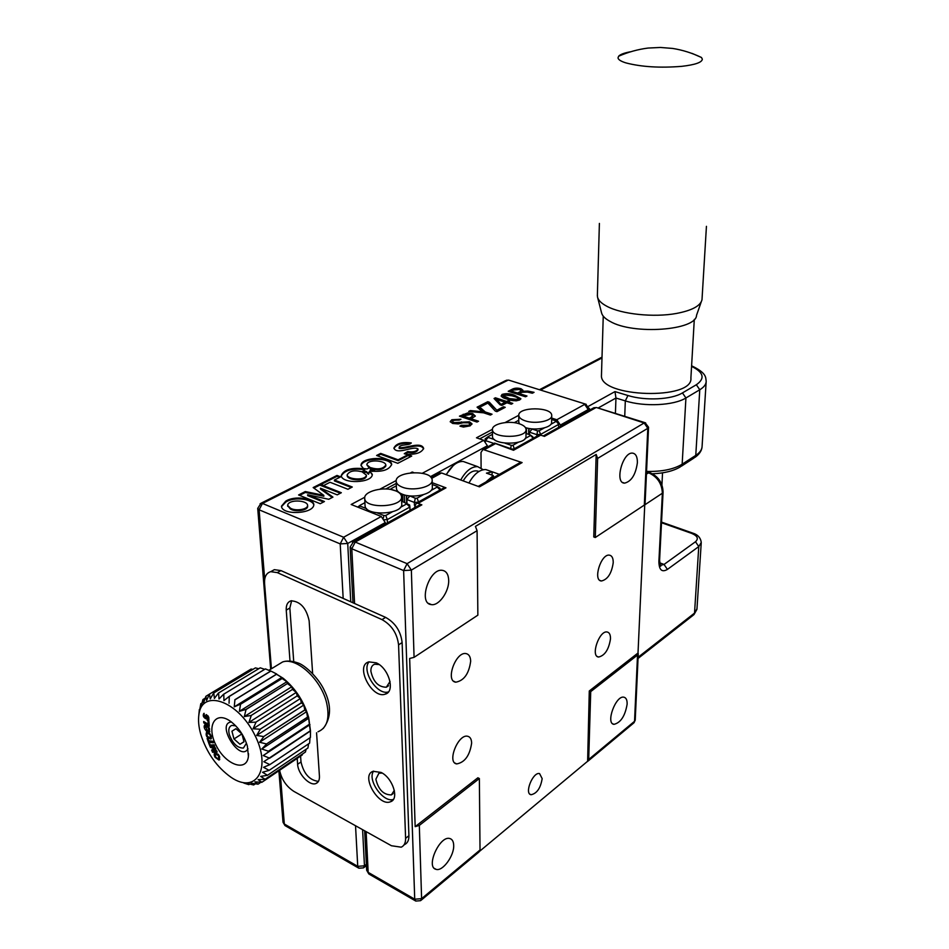 <?xml version="1.0" encoding="UTF-8"?>
<svg xmlns="http://www.w3.org/2000/svg" width="949" height="949" viewBox="0 0 949 949"><rect width="100%" height="100%" fill="white"/><g stroke="black" fill="none" stroke-linecap="round" stroke-linejoin="round"><path stroke-width="1.42" d="M443.159 488.272L445.971 487.833L418.023 503.373L416.243 503.207L414.381 507.857M438.841 473.385L441.558 472.97L431.653 478.355M542.164 778.619L539.578 773.589C532.958 771.632 524.014 793.791 531.06 794.74C536.897 793.506 540.598 788.133 542.164 778.619M519.198 463.088L522.104 462.59L482.946 449.423L480.989 452.519L481.107 467.798M592.828 408.319L595.604 407.797L544.429 436.374L540.716 435.14L513.516 450.277L494.453 443.171M648.558 427.358L645.071 503.943L644.324 505.082L647.799 428.307L597.633 458.403L595.284 537.514L593.766 536.956L596.174 454.452L475.425 526.398L477.086 530.693L477.857 615.166L414.072 657.349L409.66 658.464L415.164 826.65L419.316 825.405L421.605 898.644L480.028 849.984L479.008 851.988L421.214 900.174M597.633 458.403L596.174 454.452M448.687 580.23C449.233 591.452 438.924 606.079 431.368 604.608C417.821 603.754 429.316 567.893 442.364 570.337C446.315 571.061 448.426 574.359 448.687 580.23M415.164 826.65L477.881 777.789L479.364 778.536L480.028 849.984M637.526 655.071L590.717 691.619L589.282 690.979L587.621 761.442L588.7 759.473L634.537 721.299L637.526 655.071L638.25 653.778L638.013 653.007L589.282 690.979M627.135 704.158C625.118 715.985 620.729 722.711 613.967 724.348C605.379 723.577 615.782 695.119 623.884 697.195C626.15 697.717 627.23 700.042 627.135 704.158M590.717 691.619L588.7 759.473M479.814 851.123L587.217 761.596M453.693 845.334C454.286 855.666 442.673 871.656 436.113 869.355C425.33 867.398 439.767 835.132 449.862 838.536C452.282 839.248 453.551 841.502 453.693 845.334M479.364 778.536L419.316 825.405M419.019 505.271L421.854 504.856L355.234 542.069L351.794 548.771L354.57 603.505M638.013 653.007L644.751 504.726M613.22 562.721C613.279 558.154 611.998 555.628 609.388 555.153C600.978 553.623 592.639 580.705 601.417 580.99C607.692 579.519 611.631 573.433 613.22 562.721M610.492 638.843C610.551 634.762 609.436 632.473 607.123 631.987C599.234 630.243 590.302 656.494 598.594 657.04C604.845 655.581 608.807 649.519 610.492 638.843M522.104 462.59L479.447 486.849L441.558 472.97M445.971 487.833L432.222 482.709M418.023 503.373L421.854 504.856M513.516 450.277L512.994 449.399M537.929 435.638L540.716 435.14M471.641 743.079C471.511 739.152 470.206 736.887 467.703 736.27C458.201 733.624 446.635 762.581 456.671 763.921C464.82 762.438 469.814 755.487 471.641 743.079M382.245 773.091L378.912 773.21L375.875 779.212C378.39 789.698 383.562 794.93 391.379 794.894L394.333 790.363M379.149 664.549L374.665 664.229C372.067 665.166 370.798 667.491 370.881 671.204C373.218 681.797 378.366 687.135 386.338 687.218L390.039 681.465M470.668 661.251C470.514 656.779 468.984 654.229 466.089 653.6C455.817 651.216 445.01 681.145 455.769 682.189C464.025 680.682 468.984 673.695 470.668 661.251M644.324 505.082L595.284 537.514M637.384 462.721C635.688 474.63 631.417 481.44 624.561 483.148C614.311 483.29 622.627 451.831 632.532 453.124C635.842 453.622 637.467 456.825 637.384 462.721M525.509 396.777L508.201 391.285L511.641 389.529C514.287 387.975 517.43 387.726 521.096 388.77L522.935 390.241L522.294 391.273L527.905 391.083L534.062 392.328L532.33 393.23L527.419 392.079L521.962 392.269L519.376 393.61L526.98 396.018L525.509 396.777M509.174 391.593L511.641 390.336L511.641 389.529M511.641 390.336C514.275 388.782 517.43 388.521 521.096 389.565L521.096 388.77M521.096 389.565L522.828 390.68M527.905 391.083L527.893 391.878L522.294 392.079L522.294 391.273M527.893 391.878L532.235 393.016L532.247 392.21M519.945 391.807L521.12 390.691L519.388 389.493L513.48 390.003L511.381 391.071L517.573 393.04L519.945 391.807L519.945 392.613L521.12 390.691M517.573 393.04L517.573 393.835L511.381 391.878L511.381 391.071M517.573 393.835L519.945 392.613M520.337 393.918L519.376 394.416L526.007 396.516M519.376 394.416L519.376 393.61M500.052 404.796L494.049 398.509L495.414 397.809L506.683 401.451L507.905 400.822L509.625 401.38L508.415 402.008L512.78 403.408L511.274 404.191L506.908 402.779L501.879 405.389L500.052 404.796M494.571 399.054L495.414 397.809M495.414 398.616L506.683 402.257L506.683 401.451M506.683 402.257L507.905 400.822M507.905 401.629L508.664 401.878M501.369 404.191L505.188 402.222L496.873 399.541L501.38 405.009L505.188 403.04L505.188 402.222M501.38 405.009L496.873 399.541M509.376 402.317L508.415 402.815L511.819 403.918M482.448 411.747L477.074 407.168L478.842 406.267L485.271 411.985L492.033 414.215L490.408 415.069L483.646 412.827L468.699 411.439L470.419 410.573L482.448 411.747L482.46 412.566L470.419 411.392L470.419 410.573M477.679 407.679L478.842 406.267M478.854 407.085L485.271 412.803L485.271 411.985M485.271 412.803L491.072 414.725M460.941 419.244L459.28 420.11L453.812 420.193C452.104 421.107 452.305 421.902 454.393 422.613L469.458 421.795L471.997 423.788L470.135 425.864L463.42 427.062L459.897 426.125L461.499 425.294L468.545 425.259C470.194 424.381 470.099 423.562 468.248 422.815L463.065 422.756L458.225 423.918L452.614 423.444L450.217 421.581L451.854 419.731L460.941 419.244M452.78 421.783L454.405 423.444L458.153 423.539L461.451 422.696L461.439 421.878M461.451 422.696L469.458 422.625L469.458 421.795M469.458 422.625L471.914 424.239M460.858 426.457L461.499 425.294M461.511 426.125L468.557 426.089L468.545 425.259M450.312 421.949L451.866 420.561L459.945 419.766M468.557 426.089L469.613 424.428M451.866 420.561L451.854 419.731M560.396 425.057L556.814 419.743L584.691 404.381L588.214 409.577L560.396 425.057L560.373 426.421M396.255 483.409L385.852 488.96M410.715 472.804L412.198 472.021L413.266 472.602M492.46 429.304L476.481 437.797L483.729 440.3L487.395 445.769L430.312 476.73M487.406 447.003L487.395 445.769M412.198 472.021L413.717 472.578M364.796 497.24L351.166 504.488L381.273 516.493L385.282 522.567L385.341 524.062M408.023 455.318L410.063 455.449M423.598 448.901C420.205 441.949 405.235 449.838 399.138 448.379L399.114 447.525C399.944 443.8 409.126 445.911 411.297 442.934C401.901 441.736 396.089 443.48 393.882 448.153C397.145 455.401 413.384 445.366 417.999 448.972C416.492 451.534 413.076 452.388 407.738 451.558L404.25 453.717L405.828 454.132C415.496 454.808 421.427 452.898 423.645 448.391C421.237 441.06 405.199 448.818 399.114 447.525M410.371 443.491C401.913 442.768 396.445 444.417 393.954 448.462M417.999 448.972L418.023 449.826C416.516 452.388 413.1 453.242 407.762 452.412L407.738 451.558M407.762 452.412L405.223 453.99M366.978 469.008L370.157 467.501L366.836 464.785C367.204 459.067 385.626 460.241 385.84 465.069C383.088 469.031 377.939 469.874 370.371 467.584L370.217 469.458L374.57 470.087L369.825 470.965C381.925 472.27 389.209 470.052 391.676 464.322C390.834 455.971 360.857 456.777 361.011 465.437L363.42 468.509L366.978 469.008M391.652 464.832C389.932 457.074 362.447 457.584 361.071 465.745M374.57 470.087L374.606 470.953L372.186 471.404M369.22 467.952L366.836 464.785M385.84 465.069L385.875 465.935C383.123 469.897 377.975 470.74 370.418 468.45L370.324 469.47M363.467 469.375L364.084 469.458M370.418 468.45L370.371 467.584M351.344 487.513L334.451 480.929L334.404 480.04L340.667 476.849L337.014 475.437L320.038 484.061L323.692 485.508L330.038 482.27L347.939 489.281L352.293 487.015L334.404 480.04M339.706 477.335L337.061 476.315L321.035 484.464M337.061 476.315L337.014 475.437M364.25 470.455L363.182 468.652C351.083 467.477 343.763 469.779 341.225 475.579C341.865 484.215 372.613 483.231 372.305 474.31L369.659 471.06L368.414 473.361L366.231 471.416L362.032 471.807L366.373 475.105C365.887 480.858 347.5 479.613 347.132 474.891C349.41 470.953 354.309 469.909 361.854 471.748L364.831 470.146L363.182 468.652M363.218 469.518C351.806 468.308 344.499 470.431 341.284 475.912M372.293 474.82L369.659 471.06M362.826 472.116L363.692 471.653M366.373 475.105L366.409 475.971C365.923 481.736 347.548 480.491 347.18 475.757L347.132 474.891M369.707 471.926L368.449 474.239L366.267 472.282L363.752 472.519M368.449 474.239L368.414 473.361M398.141 459.814L380.691 453.397L376.599 455.473L397.797 463.314L411.724 456.054L407.999 454.701L398.141 459.814L398.165 460.68L380.727 454.251L380.691 453.397M410.763 456.552L408.034 455.556L398.165 460.68M408.034 455.556L407.999 454.701M380.727 454.251L377.595 455.84M476.979 422.056L459.446 416.16L467.774 412.91L472.685 413.539L475.307 416.125L471.131 418.746L478.557 421.237L476.979 422.056M460.431 416.492L463.231 415.057L463.219 414.238M470.882 417.323L472.934 415.638L471.036 414.381L462.756 415.935L469.304 418.129L470.882 417.323L470.894 418.141L472.934 415.638M463.741 416.255L462.768 416.753L469.316 418.96L470.894 418.141M471.131 418.746L471.143 419.565L477.596 421.736M463.231 415.057L467.786 413.728L472.685 414.357L475.354 416.018M495.307 411.107L487.881 403.088L481.38 406.409L479.672 405.852L487.762 401.712L489.387 402.246L496.825 410.241L503.504 406.777L505.236 407.335L496.956 411.652L495.307 411.107M480.645 406.172L487.774 402.53L487.762 401.712M487.774 402.53L489.387 403.052L489.387 402.246M489.387 403.052L496.825 410.241M496.825 411.059L503.504 407.584L503.504 406.777M503.504 407.584L504.275 407.845M519.637 399.992C515.366 401.154 511.238 400.858 507.241 399.114C502.151 397.916 500.443 396.35 502.128 394.393C506.446 393.194 510.609 393.503 514.607 395.318L520.847 398.675L519.637 399.992M512.152 395.828L503.824 394.938L503.195 395.626L509.554 398.604L518.095 399.493C518.427 398.106 516.837 397.014 513.326 396.207L512.152 395.828M503.195 395.626L503.195 396.433L507.917 398.888L509.542 399.41L509.554 398.604M509.542 399.41L515.77 400.822M516.363 400.81L518.083 400.3L518.095 399.493M507.917 398.888L507.917 398.082M518.083 400.3L518.391 399.304M501.072 396.053L502.128 395.199C506.446 394.001 510.598 394.309 514.607 396.124L520.74 399.114M502.128 395.199L502.128 394.393M514.607 396.124L514.607 395.318M290.264 508.023C294.605 511.321 307.808 509.803 307.618 505.39C307.488 500.04 288.152 499.091 287.642 505.414L290.264 508.023M287.749 505.817L290.323 508.925C294.665 512.223 307.867 510.704 307.666 506.292L307.618 505.39M313.834 504.951C312.375 499.067 294.475 496.374 285.779 502.08L281.521 506.612M285.72 501.179L281.45 506.208C281.865 515.592 314.166 514.061 313.834 504.429C313.111 498.32 294.605 495.342 285.72 501.179M320.454 488.201L337.239 494.856L341.332 492.721L319.754 484.215L313.17 487.561L323.799 495.342L305.281 491.558L298.579 494.963L320.228 503.717L324.439 501.523L307.618 494.761L328.745 499.281L332.945 497.098L320.454 488.201L320.501 489.091L323.194 490.159M340.383 493.219L319.801 485.093L319.754 484.215M319.801 485.093L313.905 488.094M305.281 491.558L305.341 492.448L323.846 496.232L323.799 495.342M305.341 492.448L299.587 495.378M323.49 502.021L307.678 495.651L307.618 494.761M332.257 497.454L320.501 489.091M551.689 418.094L556.814 419.743M492.472 432.02L479.625 438.877M279.623 770.28C281.556 779.426 286.313 786.46 293.87 791.383L391.427 845.737L401.225 847.184C404.227 845.784 405.686 842.831 405.603 838.323L398.568 644.869C397.18 633.469 391.664 625.047 382.008 619.614L277.274 572.603L270.702 571.678C266.278 573.006 264.225 576.968 264.581 583.564L271.426 668.76M405.603 838.323L408.912 835.737C408.983 840.245 407.524 843.186 404.523 844.586L403.835 845.132M271.034 571.5L274.356 569.673L280.928 570.586L277.274 572.603M382.008 619.614L385.614 617.384L280.928 570.586M369.125 661.809C360.988 670.445 377.334 695.902 388.473 691.88M376.231 662.817L368.864 661.88C354.641 665.379 371.901 699.33 385.247 694.146C395.591 691.702 388.865 668.096 376.231 662.817M373.633 771.122C366.883 779.639 383.289 803.174 393.396 799.39M381.083 772.427L373.099 771.3C360.252 775.25 378.651 807.255 390.585 801.715C399.517 799.034 392.72 777.931 381.083 772.427M312.624 673.387L309.137 620.788C306.313 607.989 300.287 601.334 291.058 600.824C287.606 601.915 286.005 605.011 286.242 610.112L290.05 661.667M297.191 758.393L297.618 764.277C297.974 773.933 309.706 786.318 315.934 783.518C318.449 782.474 319.611 780.007 319.433 776.116L316.563 732.758M291.628 600.705L289.848 608.024L293.727 661.595M300.584 756.092L301.011 761.976C303.763 773.803 309.576 780.268 318.437 781.383M385.614 617.384C395.258 622.793 400.763 631.18 402.127 642.58L398.568 644.869M408.912 835.737L402.127 642.58M207.795 718.856L208.768 720.006M206.443 714.644L205.067 717.159M204.142 713.363L204.165 715.807M204.782 717.183L206.206 718.263M206.882 716.222L207.641 718.939L206.965 718.808L207.119 720.196L208.27 720.457C209.563 718.239 208.863 716.305 206.17 714.656L204.972 717.219L203.857 713.375C202.635 715.404 203.252 717.183 205.719 718.725L206.882 716.222L208.163 715.997M208.733 717.242L207.641 718.939M274 672.604L283.205 678.286C295.602 688.511 304.107 701.631 308.71 717.634L310.453 730.706M243.846 783.067L248.816 784.645L246.847 783.328L253.668 784.977L251.105 783.115L258.057 784.182L254.901 781.869L261.829 782.32L302.233 754.977L261.829 782.32M249.694 784.052L248.816 784.645M255.388 783.815L253.668 784.977M260.892 782.261L258.057 784.182M261.888 782.273L258.116 779.615L264.996 779.343L305.4 752.035L264.996 779.343M302.589 753.933L302.233 754.977M265.056 779.283L260.678 776.377L267.428 775.345L307.903 748.049L267.428 775.345M306.124 749.247L305.459 751.964M267.464 775.262L262.517 772.249L269.018 770.422L309.588 743.162L269.018 770.422M308.579 743.826L307.939 747.966M269.042 770.327L263.561 767.314L269.741 764.68L310.406 737.492L269.741 764.68M310.026 737.741L309.611 743.055M269.753 764.574L263.798 761.703L310.465 730.694L310.418 737.373M309.979 724.656L263.205 755.546L309.374 724.384L310.335 731.05L269.575 758.275M269.563 758.156L263.205 755.546M239.385 711.323L286.895 681.714L287.428 683.529L245.933 709.437L239.385 711.323L240.548 704.253L282.102 678.523L286.895 681.714M282.102 678.523L240.548 704.253M240.441 704.158L234.261 706.851L281.829 677.432L281.995 678.428M234.261 706.851L234.913 699.852L276.515 674.288L281.829 677.432M276.515 674.288L234.913 699.852M234.806 699.781L276.408 674.229M229.065 703.245L229.278 696.459L270.904 671.062L276.669 674.004M270.809 671.014L229.172 696.412L223.94 700.611L223.786 694.158L265.423 668.891L270.643 671.109M265.423 668.891L223.786 694.158M223.691 694.122L219.005 698.998L218.578 692.984L260.216 667.823L264.581 669.306M260.216 667.823L218.578 692.984M218.484 692.972L214.391 698.44L213.786 692.96L255.4 667.894L258.662 668.701M255.4 667.894L213.786 692.96M213.703 692.972L210.215 698.939L209.515 694.075L251.094 669.069L252.909 669.353M251.094 669.069L209.515 694.075M209.444 694.099L206.574 700.469L205.886 696.293L209.421 694.158M198.934 714.395C202.184 688.63 237.535 700.421 254.534 734.514C272.149 768.393 256.372 794.74 231.129 777.361C216.752 767.112 206.621 752.723 200.725 734.194C198.649 726.792 198.056 720.196 198.934 714.395L200.797 703.719L201.2 706.412L202.908 699.603L203.549 702.984L205.886 696.293M202.956 699.532L205.162 698.203M200.797 703.719L202.042 702.972M199.361 709.484L198.768 715.629M212.849 750.683L212.09 751.169M210.441 747.337L211.2 746.851L214.877 748.026L211.615 750.066L212.588 752.32L217.167 752.047L216.55 750.612L212.991 750.837L215.909 749.141L215.293 747.705L211.117 746.46L214.664 746.222L214.047 744.799L209.48 745.107L210.453 747.373L214.106 748.512M212.849 742.154L212.09 742.64M208.638 730.754L207.867 731.228M207.795 731.121L208.555 730.635M287.523 683.624L291.758 686.756L292.553 689.377L251.141 715.487L244.32 716.566L246.028 709.544L287.428 683.529M251.141 715.487L292.553 689.377M292.636 689.496L296.266 692.426L297.239 695.842L255.922 722.142L248.923 722.426L251.236 715.605M255.922 722.142L297.239 695.842M297.322 695.973L300.311 698.571L301.355 702.746L303.787 705.048L304.807 709.911L306.598 711.667L307.535 717.266L308.686 718.263L309.374 724.384M244.32 716.566L291.758 686.756M248.923 722.426L296.266 692.426M301.355 702.746L260.145 729.235L253.063 728.785L256.005 722.272M253.063 728.785L300.311 698.571M260.145 729.235L301.426 702.877M304.807 709.911L263.703 736.566L256.657 735.439L260.216 729.366M256.657 735.439L303.787 705.048M263.703 736.566L304.866 710.042M307.5 717.136L266.503 743.969L259.587 742.248L263.763 736.709M259.587 742.248L306.598 711.667M266.503 743.969L307.535 717.266M309.35 724.253L268.472 751.228L261.782 748.998L266.539 744.099M261.782 748.998L308.686 718.263M235.732 725.843L231.864 725.392C228.958 726.531 228.116 729.627 229.35 734.692C232.813 743.684 237.511 748.132 243.418 748.049L246.455 743.174M231.449 722.011C215.542 723.162 240.026 762.818 247.997 748.761M247.357 746.033C244.178 735.689 238.59 727.48 230.607 721.394C215.032 710.077 205.957 726.187 216.206 745.582C225.874 765.143 246.894 772.486 248.413 756.282L247.357 746.033M208.448 730.481L209.397 730.742L208.4 732.082L209.065 732.059C210.287 728.488 208.91 726.044 204.937 724.704C203.477 726.436 204.082 728.666 206.775 731.406L207.202 730.303L205.601 726.234C208.104 726.898 209.017 728.334 208.365 730.505L207.262 730.327L208.638 731.228L208.4 732.082M205.126 724.668L205.114 727.397M206.17 729.591L207.273 730.73M205.921 726.21L208.614 726.792M209.61 728.915L208.365 730.505M210.429 745.048L211.224 746.887L210.453 747.373M211.117 746.46L214.474 745.807M212.374 749.591L213.347 751.833L216.977 751.62M213.347 751.833L212.588 752.32M212.991 750.837L215.898 749.105M208.199 724.217L203.679 721.501L203.774 722.877L209.255 726.175L208.946 721.418L207.973 720.849L208.199 724.217L208.97 723.743L208.816 721.347M204.51 721.999L209.195 725.19M204.545 722.403L203.774 722.877M217.89 758.559L218.199 758.476C219.207 756.543 218.484 755.19 216.028 754.443C214.901 756.068 215.518 757.432 217.89 758.559M218.661 758.18L219.646 756.661M218.377 754.396L216.194 754.348M216.763 758.215L219.741 759.544M215.245 752.842C213.893 753.376 213.845 754.87 215.079 757.326L218.946 760.042C220.536 756.827 219.302 754.419 215.245 752.842L215.281 755.641M208.721 740.754L207.95 738.559L207.107 738.452L209.171 744.384L210.014 744.49L209.243 742.284L213.335 742.794L212.801 741.264L208.721 740.754M208.851 740.778L209.385 742.308M210.227 742.403L210.014 741.81L213.122 742.189M209.836 743.969L209.171 744.384M206.811 731.916L206.787 734.431M207.985 736.827L211.176 738.619M207.036 731.904L206.621 731.952C205.387 735.439 206.728 737.8 210.654 739.046C212.007 737.195 211.307 734.989 208.566 732.414L209.171 733.387L208.222 732.735L207.973 733.411L207.036 731.904M208.91 732.972L209.67 733.316M211.271 736.483L210.334 737.314M207.617 733.363L207.926 733.399C210.168 734.538 210.844 735.902 210.002 737.527C207.546 737.017 206.633 735.641 207.285 733.387M208.246 719.9L207.475 720.374M233.976 738.974L239.967 744.277L243.988 741.821L241.983 734.004L235.933 728.69L231.947 731.204L233.976 738.974L241.888 733.921M243.964 741.715L239.967 744.277M403.515 494.631L402.72 495.07L402.412 494.239C398.687 492.756 396.682 490.858 396.433 488.545L396.421 488.249M402.934 501.665L402.72 495.07L401.142 495.153M391.344 489.589L397.18 491.309M390.264 489.399L391.581 488.391L391.664 489.198M396.338 485.852L391.581 488.391M431.083 490.443L437.157 487.086L437.026 486.291L439.956 488.225L440.241 489.886M437.026 486.291L432.269 484.512M409.683 495.876L415.33 498.261L417.097 498.166L418.533 501.938M437.157 487.086L440.099 489.957M417.097 498.166L423.301 494.737M409.719 496.113L406.86 499.53L406.979 503.314M415.33 498.261L414.345 502.412L406.86 499.53L406.469 496.505L406.682 503.136M418.034 502.211L414.345 502.412L414.428 505.283M407.655 495.603L406.469 496.505M402.186 487.11C398.438 485.615 396.433 483.729 396.184 481.44C394.618 470.977 432.246 469.53 432.163 480.04C433.373 486.825 413.1 491.677 402.186 487.11M432.175 480.372L432.329 487.134C433.539 493.966 413.313 498.854 402.423 494.251M400.348 507.407L406.694 503.907L409.909 507.027L409.648 505.022L401.664 501.167M406.694 503.907L406.599 503.077M410.015 510.289L409.909 507.027L387.299 519.589L385.757 515.473L392.234 511.891M383.349 518.012L383.942 515.568L385.757 515.473M387.429 522.887L387.299 519.589L384.511 519.744M364.914 502.685L360.086 505.271L358.912 507.585M360.146 506.102L366.563 508.652M377.417 512.97L383.942 515.568M360.086 505.271L357.702 507.098M395.436 490.74C399.209 492.234 401.237 494.18 401.51 496.564C403.325 507.359 364.653 509.316 364.713 498.391C363.479 491.179 384.357 486.054 395.436 490.74M401.522 496.885L401.759 503.777C403.562 514.643 364.997 516.612 365.045 505.615L365.033 505.331M528.664 434.369L528.7 429.648L529.483 432.186L536.743 434.606L540.633 434.405L539.139 430.787L544.335 427.916M518.771 420.241L514.394 422.59M558.747 427.323L558.226 422.696L555.734 420.822L551.666 419.505M540.622 435.117L540.633 434.405L558.795 424.31L555.734 420.822M550.859 424.31L555.972 421.486M536.731 436.303L537.537 430.858L539.139 430.787M529.471 434.642L529.483 432.186L532.092 429.055L537.537 430.858M530.076 428.628L528.7 429.648M526.422 433.622L526.47 427.892M525.2 420.822C535.378 424.464 552.579 420.953 551.725 415.46C552.081 406.635 517.644 406.658 518.795 415.484C519.008 417.643 521.143 419.422 525.2 420.822M525.414 427.584C535.639 431.131 552.46 427.572 551.63 422.103L551.725 415.792M518.771 421.819L519.34 423.8M493.919 443.468L485.532 440.585L488.177 437.43L494.405 439.553M485.532 441.463L485.117 438.901L488 436.73L488.177 437.43M513.895 448.984L512.045 449.079M533.16 438.284L530.218 434.891L532.816 436.777L533.267 438.236M530.218 434.891L526.007 433.479M514.346 448.735L512.946 445.247L518.344 442.258M525.129 438.521L530.432 435.591M510.598 448.58L511.297 445.33L512.946 445.247M504.963 443.171L511.297 445.33M492.484 434.334L488 436.73M519.542 423.859C509.222 420.134 491.606 423.835 492.46 429.636C492.068 438.77 527.359 438.485 526.031 429.351C525.793 427.109 523.634 425.282 519.542 423.859M492.484 436.066L492.484 436.374C492.104 445.579 527.312 445.295 525.983 436.101L526.031 429.683M601.488 374.547L601.464 375.377C599.365 397.572 693.755 400.419 690.896 377.963L694.3 319.398M597.609 297.417L601.547 312.802C602.271 315.851 605.106 318.71 610.053 321.379C633.113 335.068 696.364 330.454 696.53 315.305L701.24 301.889M692.106 53.405L701.453 57.474L702.331 59.135C702.094 62.373 695.249 64.781 681.809 66.335C660.089 68.091 641.453 66.94 625.901 62.895C620.848 61.317 618.214 59.633 618.013 57.842L618.629 56.216C620.231 54.449 624.086 52.99 630.183 51.815M597.384 295.032L597.514 297.049C598.297 300.311 601.393 303.383 606.814 306.254C621.405 314.214 653.79 317.642 676.447 313.455C691.987 310.477 700.504 305.91 701.999 299.73L706.436 226.337M466.979 462.815L463.231 461.475C458.509 461.226 453.883 464.002 449.352 469.826L446.291 474.702M446.101 474.63L453.254 465.556M460.728 479.992C465.793 471.001 471.428 466.54 477.62 466.623L483.243 469.708M468.96 483.005C474.037 473.978 479.66 469.494 485.829 469.553L489.53 470.87M499.162 474.275L492.365 471.843L491.879 475.081M485.959 481.973L493.266 475.591L486.446 473.136L492.365 471.843M493.266 475.591L493.777 477.537M493.883 476.801L489.791 479.791M590.159 409.802L589.032 408.177M588.487 406.279L614.988 391.593L615.96 398.034L598.095 408.034M615.415 413.444L615.96 398.034L625.32 400.893L627.941 395.508C645.118 400.952 671.595 399.671 682.45 392.91L696.341 384.748C705.309 378.485 703.719 372.364 691.572 366.361M494.987 443.907L484.631 449.541M477.086 530.693L411.356 570.112L414.072 657.349M368.805 873.958L366.67 870.245L368.188 872.368L414.725 899.201L421.605 898.644L420.621 900.66L415.792 901.076L414.725 899.201L403.622 570.563L351.794 548.771L350.134 547.051L353.431 541.855L355.234 542.069L407.097 563.659L644.169 422.969L645.617 422.863M366.124 831.632L368.188 872.368L369.315 874.243L415.282 900.779M588.226 760.932L633.422 723.245L635.237 719.959L638.25 653.908M411.356 570.112L403.622 570.563L407.097 563.659L411.356 570.112M352.435 542.401L420.063 504.69M597.111 407.726L645.071 422.696L648.57 427.252L647.799 428.307L644.169 422.969L596.53 407.548L593.872 407.738L543.231 435.982M509.316 380.312L586.185 404.31M343.17 598.404L340.205 543.896L259.113 509.803L262.47 503.445L507.751 380.335L506.303 380.264L508.711 380.122L585.616 404.144L589.044 408.509L588.178 410.917M280.24 773.127L284.32 824.005L285.53 825.879L358.342 867.92M362.589 829.663L364.463 865.808L363.491 867.872L358.876 868.228L357.737 866.342L284.32 824.005L283.016 822.225L284.997 825.583M264.688 579.341L259.113 509.803L257.713 508.379L270.679 669.211M385.282 522.567L347.725 543.469L343.633 537.241L262.47 503.445L260.133 503.67M257.713 508.379L260.999 503.243L505.39 380.727M510.36 403.444L510.36 402.637M510.384 390.976L510.384 390.181M504.382 407.062L504.382 407.785M379.908 489.198L396.231 480.514M422.329 473.254L483.729 440.3M381.273 516.493L343.633 537.241L340.205 543.896L347.725 543.469L350.75 601.796M355.531 825.737L357.737 866.342L364.463 865.808L366.373 864.325M505.105 422.566L518.795 415.294M301.011 761.976L297.618 764.277M289.848 608.024L286.242 610.112M276.764 665.51L282.636 661.939C296.669 656.933 321.237 679.508 326.634 702.901C329.967 718.298 327.108 727.919 318.045 731.762M404.416 494.904L404.654 502.329M463.159 480.882C468.32 472.578 473.575 469.435 478.937 471.463M614.988 391.593L627.941 395.508M691.607 365.804C707.622 373.491 705.415 377.951 706.198 381.13C706.186 384.298 704.039 387.18 699.769 389.754L685.925 397.975L682.45 392.91M646.554 471.416C661.797 471.748 673.66 469.352 682.153 464.203L685.925 397.975C673.897 405.555 644.407 407.002 625.32 400.893L624.739 416.35M652.509 473.765C664.146 473.314 673.434 471.012 680.374 466.849L682.153 464.203L695.771 455.39L699.769 389.754L696.341 384.748M601.998 357.963L540.491 390.051M681.335 466.232L693.98 458.023L695.771 455.39C699.959 452.614 702.07 449.529 702.106 446.125L706.139 382.056M638.036 658.464L693.245 615.189L694.526 613.101L698.772 546.577L667.408 569.412C661.856 572.627 659.021 569.969 658.891 561.417L662.366 493.219L644.751 504.868M638.096 657.266L694.526 613.101L696.969 608.819L701.228 542.97M691.584 533.35L692.521 533.03C697.729 534.56 700.647 537.727 701.252 542.52L698.772 546.577L695.498 541.737C698.808 538.652 697.515 535.853 691.584 533.35L661.512 522.733M646.435 474.037L649.424 472.448C658.167 476.101 662.722 482.673 663.078 492.14L662.366 493.219C661.939 483.48 657.313 476.659 648.475 472.744L646.53 472.092M659.638 562.804L664.051 564.441L695.498 541.737M660.35 565.39L664.051 564.441L667.408 569.412M646.554 471.487L649.911 472.614M663.066 492.258L659.591 560.278L658.891 561.417M661.536 522.104L692.9 533.16M444.203 487.691L416.243 503.207M439.862 472.827L431.119 477.572M531.06 794.74L529.933 794.183M478.189 486.386L520.277 462.471M494.654 443.064L482.946 449.423M431.368 604.608L428.426 603.339M613.967 724.348L612.651 723.755M436.113 869.355L434.322 868.359M634.015 722.77L635.237 720.101M601.417 580.99L599.863 580.385M598.594 657.04L597.218 656.447M513.184 449.47L494.702 443.124M513.136 449.411L538.985 435.057M366.67 870.245L364.653 830.814M352.981 602.793L350.134 547.051M456.671 763.921L454.856 763.008M393.147 793.578L391.379 794.894M388.521 685.759L386.338 687.218M455.769 682.189L453.669 681.204M624.561 483.148L622.663 482.495M589.032 408.592L588.985 410.466M278.876 770.79L283.016 822.225M366.433 865.583L364.06 867.433M287.713 506.315L287.642 505.414M270.702 571.678L274.356 569.673M388.283 692.106L385.247 694.146M393.052 799.865L390.585 801.715M317.915 782.118L315.934 783.518M268.852 670.326L282.636 661.939C286.788 660.528 291.829 660.848 297.737 662.876C304.309 664.62 318.413 677.55 324.202 690.184C331.592 705.154 331.284 717.907 323.265 728.452M283.205 678.286L281.9 677.693M248.531 753.72L248.413 756.282M209.836 731.584L209.065 732.059M206.372 725.76L205.601 726.234M216.787 753.957L216.028 754.443M219.705 759.556L218.946 760.042M211.413 738.571L210.654 739.046M209.041 719.983L208.27 720.457M396.184 481.44L396.433 488.545M364.713 498.391L365.045 505.615M518.795 415.484L518.771 422.127M492.46 429.636L492.484 436.374M603.244 316.159L601.464 375.377M618.629 56.216C628.262 52.041 638.084 49.324 648.108 48.055L660.457 47.462L672.627 48.435C682.533 50 692.141 53.014 701.453 57.474M599.388 223.418L597.36 295.874M661.928 484.903L662.532 472.851M477.62 466.623L463.231 461.475M492.223 471.831L485.829 469.553M539.459 389.719L602.022 357.121M694.953 457.394C699.14 454.417 701.489 451.083 701.999 447.406M696.934 609.377L693.944 614.655M660.279 565.284L660.919 565.509C660.729 567.36 660.29 565.616 659.591 560.278"/></g></svg>
